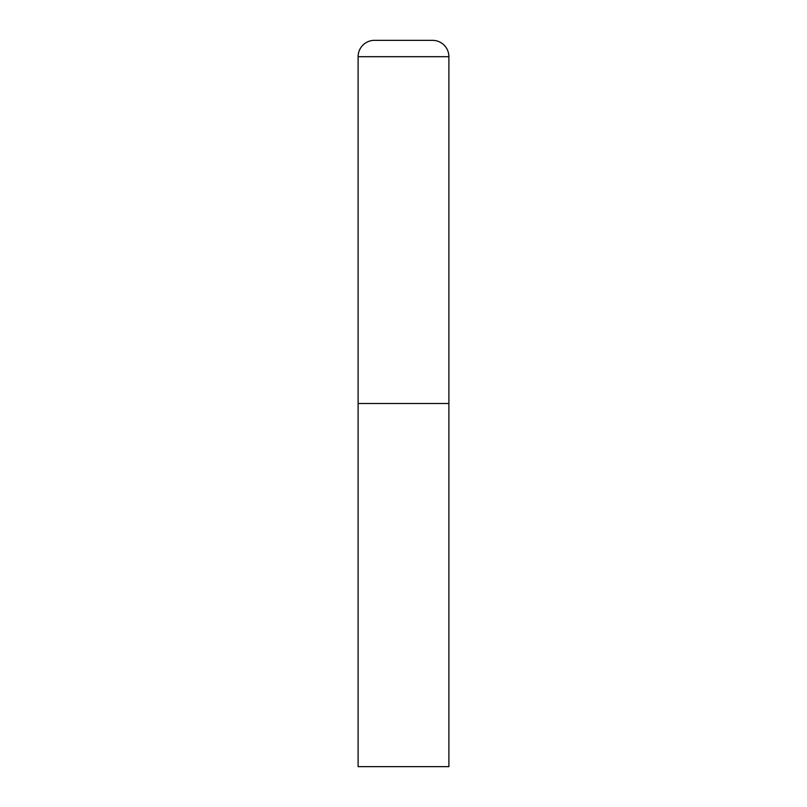 <?xml version="1.0" encoding="UTF-8"?>
<svg xmlns="http://www.w3.org/2000/svg" width="807" height="807" viewBox="0 0 807 807"><rect width="100%" height="100%" fill="white"/><g stroke="black" fill="none" stroke-linecap="round" stroke-linejoin="round"><path stroke-width="1.21" d="M358.106 56.692L358.106 766.65L448.894 766.65L448.894 403.5L358.106 403.5L448.894 403.5L448.894 56.692A16.342 16.342 0 0 0 432.552 40.35L374.448 40.35A16.342 16.342 0 0 0 358.106 56.692L448.894 56.692"/></g></svg>

